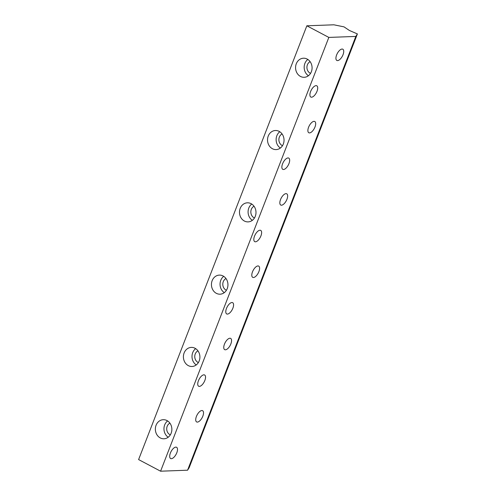 <?xml version="1.0" encoding="UTF-8"?>
<svg xmlns="http://www.w3.org/2000/svg" width="496" height="496" viewBox="0 0 496 496"><rect width="100%" height="100%" fill="white"/><g stroke="black" fill="none" stroke-linecap="round" stroke-linejoin="round"><path stroke-width="0.74" d="M343.027 54.715A6.367 2.864 117.9 0 0 342.804 49.203A6.367 2.864 117.9 0 0 337.292 53.494A6.367 2.864 117.9 0 0 336.852 60.456A6.367 2.864 117.9 0 0 343.027 54.715M344.013 26.858L349.364 30.448L357.399 33.933L189.15 467.716L187.575 470.202L160.586 471.2L138.601 459.575L306.85 25.798L333.839 24.8L344.013 26.858M170.326 434.88A6.367 5.499 87.9 0 1 167.189 426.262A6.367 5.499 87.9 0 1 169.892 423.119M317.006 91.301A6.367 2.864 117.9 0 0 316.783 85.796A6.367 2.864 117.9 0 0 311.271 90.08A6.367 2.864 117.9 0 0 310.831 97.049A6.367 2.864 117.9 0 0 317.006 91.301M314.985 127.007A6.367 2.864 117.9 0 0 314.762 121.501A6.367 2.864 117.9 0 0 309.25 125.786A6.367 2.864 117.9 0 0 308.81 132.754A6.367 2.864 117.9 0 0 314.985 127.007M288.963 163.599A6.367 2.864 117.9 0 0 288.74 158.088A6.367 2.864 117.9 0 0 283.235 162.378A6.367 2.864 117.9 0 0 282.788 169.347A6.367 2.864 117.9 0 0 288.963 163.599M286.942 199.305A6.367 2.864 117.9 0 0 286.719 193.793A6.367 2.864 117.9 0 0 281.213 198.084A6.367 2.864 117.9 0 0 280.767 205.053A6.367 2.864 117.9 0 0 286.942 199.305M260.921 235.898A6.367 2.864 117.9 0 0 260.698 230.386A6.367 2.864 117.9 0 0 255.192 234.676A6.367 2.864 117.9 0 0 254.746 241.645A6.367 2.864 117.9 0 0 260.921 235.898M258.9 271.603A6.367 2.864 117.9 0 0 258.676 266.092A6.367 2.864 117.9 0 0 253.171 270.382A6.367 2.864 117.9 0 0 252.724 277.351A6.367 2.864 117.9 0 0 258.9 271.603M232.878 308.196A6.367 2.864 117.9 0 0 232.655 302.684A6.367 2.864 117.9 0 0 227.149 306.974A6.367 2.864 117.9 0 0 226.703 313.937A6.367 2.864 117.9 0 0 232.878 308.196M230.863 343.902A6.367 2.864 117.9 0 0 230.634 338.39A6.367 2.864 117.9 0 0 225.128 342.68A6.367 2.864 117.9 0 0 224.682 349.643A6.367 2.864 117.9 0 0 230.863 343.902M204.842 380.488A6.367 2.864 117.9 0 0 204.612 374.982A6.367 2.864 117.9 0 0 199.107 379.266A6.367 2.864 117.9 0 0 198.66 386.235A6.367 2.864 117.9 0 0 204.842 380.488M202.821 416.194A6.367 2.864 117.9 0 0 202.591 410.688A6.367 2.864 117.9 0 0 197.086 414.972A6.367 2.864 117.9 0 0 196.645 421.941A6.367 2.864 117.9 0 0 202.821 416.194M310.539 73.396A6.367 5.499 87.9 0 1 307.402 64.784A6.367 5.499 87.9 0 1 310.105 61.64M307.824 59.452A9.548 8.252 -92.1 0 0 308.425 75.739M311.364 71.74A9.548 8.252 87.9 0 1 304.178 77.295A9.548 8.252 87.9 0 1 295.579 68.057A9.548 8.252 87.9 0 1 303.471 58.212A9.548 8.252 87.9 0 1 311.364 71.74M282.497 145.694A6.367 5.499 87.9 0 1 279.36 137.076A6.367 5.499 87.9 0 1 282.063 133.932M279.781 131.75A9.548 8.252 -92.1 0 0 280.383 148.037M283.321 144.038A9.548 8.252 87.9 0 1 276.136 149.594A9.548 8.252 87.9 0 1 267.536 140.356A9.548 8.252 87.9 0 1 275.429 130.51A9.548 8.252 87.9 0 1 283.321 144.038M254.454 217.986A6.367 5.499 87.9 0 1 251.317 209.374A6.367 5.499 87.9 0 1 254.02 206.231M251.739 204.048A9.548 8.252 -92.1 0 0 252.34 220.336M255.279 216.337A9.548 8.252 87.9 0 1 248.093 221.892A9.548 8.252 87.9 0 1 239.494 212.654A9.548 8.252 87.9 0 1 247.386 202.808A9.548 8.252 87.9 0 1 255.279 216.337M226.412 290.284A6.367 5.499 87.9 0 1 223.274 281.672A6.367 5.499 87.9 0 1 225.978 278.529M223.696 276.346A9.548 8.252 -92.1 0 0 224.297 292.628M227.236 288.629A9.548 8.252 87.9 0 1 220.05 294.19A9.548 8.252 87.9 0 1 211.451 284.952A9.548 8.252 87.9 0 1 219.35 275.106A9.548 8.252 87.9 0 1 227.236 288.629M198.369 362.582A6.367 5.499 87.9 0 1 195.232 353.97A6.367 5.499 87.9 0 1 197.935 350.827M195.66 348.638A9.548 8.252 -92.1 0 0 196.255 364.926M199.194 360.927A9.548 8.252 87.9 0 1 192.008 366.482A9.548 8.252 87.9 0 1 183.408 357.244A9.548 8.252 87.9 0 1 191.307 347.398A9.548 8.252 87.9 0 1 199.194 360.927M176.799 452.786A6.367 2.864 117.9 0 0 176.57 447.274A6.367 2.864 117.9 0 0 171.064 451.565A6.367 2.864 117.9 0 0 170.624 458.533A6.367 2.864 117.9 0 0 176.799 452.786M357.399 33.933L355.83 36.425L187.575 470.202M355.83 36.425L328.836 37.417L160.586 471.2M171.151 433.225A9.548 8.252 87.9 0 1 163.965 438.78A9.548 8.252 87.9 0 1 155.366 429.542A9.548 8.252 87.9 0 1 163.265 419.697A9.548 8.252 87.9 0 1 171.151 433.225M328.836 37.417L306.85 25.798M167.617 420.937A9.548 8.252 -92.1 0 0 168.212 437.224"/></g></svg>
